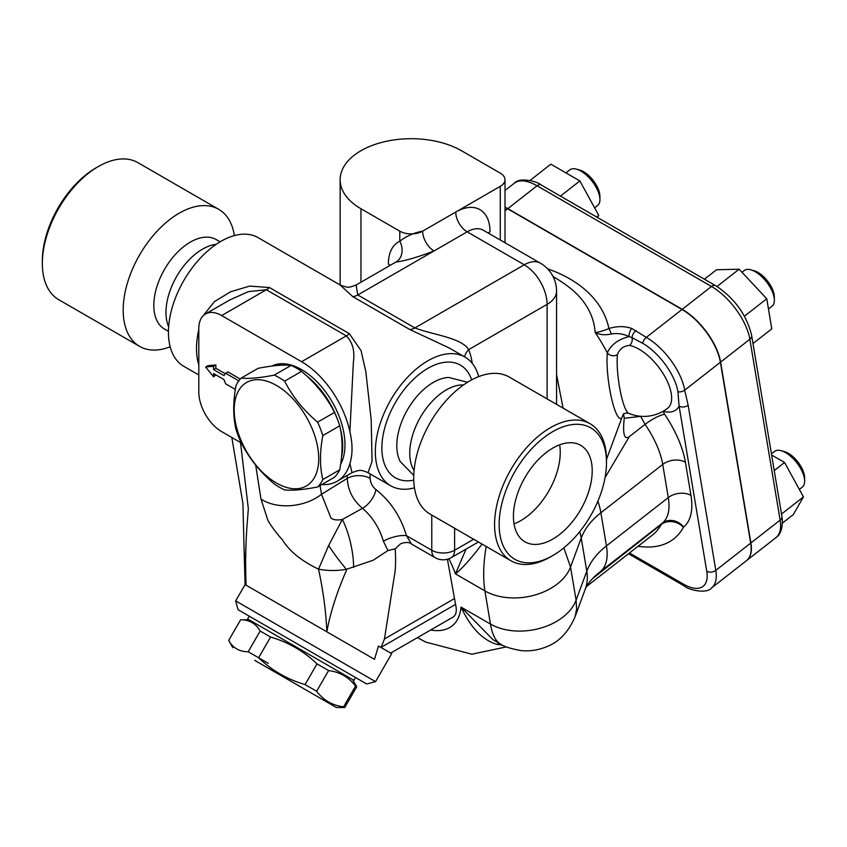 <?xml version="1.0" encoding="UTF-8"?>
<svg xmlns="http://www.w3.org/2000/svg" width="847" height="847" viewBox="0 0 847 847"><rect width="100%" height="100%" fill="white"/><g stroke="black" fill="none" stroke-linecap="round" stroke-linejoin="round"><path stroke-width="1.27" d="M688.166 405.258A6.458 4.32 170.5 0 1 679.103 406.137L706.747 571.227A6.458 4.32 -9.5 0 0 715.81 570.359L688.166 405.258L684.694 390.149A6.458 4.32 170.5 0 1 677.96 391.812L679.103 406.137A45.219 21.175 -128 0 1 663.106 411.271M623.074 414.755L623.032 414.861C623.974 413.283 625.869 412.775 628.707 413.336A33.52 6.342 -97.8 0 1 620.078 390.065A33.52 6.342 -97.8 0 1 617.442 354.565C619.475 348.964 623.508 345.915 629.543 345.438A6.458 5.029 100.8 0 0 632.042 337.709L642.693 343.3A6.458 3.727 -60 0 1 646.314 337.371L631.746 328.456C624.546 326.021 616.923 326.053 608.887 328.53C602.937 331.029 598.363 332.331 595.155 332.448C599.369 334.787 604.716 335.317 611.227 334.036C617.368 332.935 623.307 333.792 629.046 336.598L632.042 337.709A6.458 3.939 -55.6 0 1 636.139 330.605M617.442 354.565A6.458 5.008 5.9 0 1 607.352 352.85C610.825 344.867 618.045 339.446 629.035 336.598A6.458 3.007 -71.3 0 1 631.746 328.456M611.227 334.036A6.458 1.218 -109.5 0 0 608.887 328.53A136.674 91.412 -9.5 0 0 547.638 268.87M629.543 345.438A38.761 18.158 52 0 1 663.508 374.236A38.761 18.158 52 0 1 667.69 408.19L667.69 408.19A38.761 38.761 0 0 1 628.707 413.336M606.484 459.455L621.825 417.91A37.406 7.083 82.2 0 1 611.28 397.232A37.406 7.083 82.2 0 1 607.352 352.85A110.068 51.551 -128 0 0 595.155 332.448A122.72 82.085 170.5 0 0 569.343 287.461L569.343 287.461A142.116 142.116 0 0 0 553.08 276.567M563.096 408.138L556.564 374.745M488.221 233.052A16.146 9.328 0 0 1 490.011 231.824A48.448 27.972 120 0 0 455.75 212.046L500.281 186.329A16.146 9.328 0 0 0 505.013 179.744A16.146 9.328 0 0 0 500.281 173.148L461.456 150.724A71.063 41.027 0 0 0 384.019 141.83A71.063 41.027 0 0 0 340.145 179.744A71.063 41.027 0 0 0 360.96 208.754L399.795 231.167A16.146 9.328 0 0 0 422.632 231.167L455.75 212.046A16.146 9.328 -120 0 0 467.163 231.824A32.302 18.645 -60 0 1 483.319 230.225L540.418 263.195A32.302 18.645 120 0 0 524.261 264.793L414.882 327.937L357.783 294.978L356.132 285.016L350.753 286.932C347.873 286.413 351.643 289.081 340.198 285.037L258.102 237.636A74.292 42.89 120 0 0 220.961 241.321A74.292 42.89 120 0 0 172.428 306.783A74.292 42.89 120 0 0 183.81 366.317L198.759 374.946M414.469 487.84A74.292 42.89 -60 0 1 390.742 485.786A74.292 42.89 -60 0 1 379.35 426.253A74.292 42.89 -60 0 1 427.883 360.79A74.292 42.89 -60 0 1 465.024 357.106A74.292 42.89 -60 0 1 478.671 376.629M472.203 363.299A90.438 52.218 120 0 0 468.656 349.642C461.689 337.72 432.245 334.724 414.882 327.937A16.146 9.328 -60 0 1 409.747 329.494L449.164 347.948L465.024 357.106M340.198 285.047L352.648 296.535L409.747 329.494M229.378 300.166L248.319 291.633L266.371 289.738L346.307 335.888C352.617 342.283 354.978 351.05 353.379 362.188L349.896 431.695C352.733 443.923 352.733 454.553 349.896 463.563L351.992 472.668C359.615 469.863 360.409 469.407 368.032 472.668L372.066 461.371L371.187 419.699L365.84 371.717L361.076 350.69L349.335 333.665L269.399 287.514L249.59 286.095L230.606 291.77L214.386 301.648L203.111 315.815M216.207 244.307A51.678 29.836 120 0 0 202.528 249.145A51.678 29.836 120 0 0 168.638 326.698M220.114 241.819L216.186 239.553A51.678 29.836 120 0 0 190.353 242.115A51.678 29.836 120 0 0 156.589 287.652A51.678 29.836 120 0 0 164.509 329.06L168.437 331.325M234.375 235.582A79.131 45.685 120 0 0 218.706 209.304A79.131 45.685 120 0 0 179.141 213.222A79.131 45.685 120 0 0 127.442 282.962A79.131 45.685 120 0 0 139.575 346.37A79.131 45.685 120 0 0 170.173 346.794M139.575 346.37L58.739 299.7A79.131 45.685 -60 0 1 42.35 263.47A79.131 45.685 -60 0 1 98.305 166.552A79.131 45.685 -60 0 1 137.87 162.635L218.706 209.304M96.018 167.875L98.305 166.552L96.018 167.875A75.902 43.822 120 0 0 42.35 260.834L42.35 263.47M413.77 480.143A65.05 37.564 -60 0 1 382.442 439.434A65.05 37.564 -60 0 1 427.883 368.329A65.05 37.564 -60 0 1 471.663 379.88M413.781 475.4L400.197 461.509A51.678 29.836 -60 0 1 433.346 382.399A51.678 29.836 -60 0 1 448.73 377.444L467.555 382.251M463.531 384.919A51.678 29.836 120 0 0 446.305 389.885A51.678 29.836 120 0 0 414.077 470.583M590.094 423.722L509.259 377.053A79.131 45.685 120 0 0 469.693 380.97A79.131 45.685 120 0 0 417.995 450.71A79.131 45.685 120 0 0 430.128 514.118L510.963 560.788A79.131 45.685 -60 0 1 498.83 497.38A79.131 45.685 -60 0 1 550.529 427.64A79.131 45.685 -60 0 1 590.094 423.722A79.131 45.685 -60 0 1 606.484 459.953L606.484 462.589A75.902 43.822 120 0 0 552.816 431.599A75.902 43.822 120 0 0 499.148 524.558A75.902 43.822 120 0 0 552.816 555.547A75.902 43.822 120 0 0 606.484 462.589M552.816 555.547L550.529 556.871A79.131 45.685 -60 0 1 510.963 560.788M513.42 516.321A55.722 32.165 -60 0 1 537.739 460.249A55.722 32.165 -60 0 1 580.671 445.321A55.722 32.165 -60 0 1 580.671 509.661A55.722 32.165 -60 0 1 524.96 541.826A55.722 32.165 -60 0 1 513.42 516.321M559.645 444.823A55.722 32.165 -60 0 1 514.013 523.859M241.257 442.928L221.639 431.599A32.302 18.645 -120 0 1 198.801 392.045L198.801 328.742A32.302 18.645 -120 0 1 205.493 313.962L229.431 300.134M349.896 431.684A71.063 41.027 -120 0 0 301.585 361.711L221.639 315.56A32.302 18.645 -120 0 0 205.493 313.962M321.86 484.526A71.063 41.027 -120 0 0 337.106 481.276A71.063 41.027 -120 0 0 349.896 463.563M255.688 465.067L260.992 499.116A41.99 28.173 -9.8 0 0 321.532 494.288L320.028 485.575M260.992 499.116L267.917 520.407C271.209 526.188 276.101 532.752 282.58 540.079C289.568 551.344 301.553 561.032 318.525 569.152C323.268 591.142 326.031 612.032 326.836 631.809L246.085 585.192C245.217 562.832 245.694 540.884 247.525 519.327L248.33 508.666M248.33 508.624L240.495 442.483M245.079 584.61L244.074 548.761L246.085 585.192L245.079 584.61L235.678 600.883L375.539 681.634L391.695 653.662L390.689 653.079L452.965 617.135C456.237 615.028 457.105 610.772 455.559 604.387L381.139 647.352L384.453 638.977L394.247 576.606C395.644 570.084 395.951 560.83 395.189 548.845L387.968 550.518L383.426 541.339A16.146 5.41 164.6 0 1 406.475 535.664C400.716 516.511 390.52 501.149 375.909 489.555A16.146 7.803 -52.9 0 1 362.484 508.327C372.405 516.818 379.392 527.819 383.426 541.339M238.822 380.864L225.588 373.22L227.875 371.907L240.283 379.064M215.869 374.861L213.582 376.841L213.582 373.538L223.947 379.52L225.588 383.776L235.36 389.408M225.588 373.22L223.947 375.57L213.582 369.588L213.582 366.285L205.673 366.995L207.96 365.682L215.869 364.972L215.869 368.265L225.26 373.696M271.845 366.063A61.365 35.436 60 0 1 318.8 383.68A61.365 35.436 60 0 1 344.973 444.781A61.365 35.436 60 0 1 340.663 464.071M205.673 366.995L213.582 376.841M215.869 364.972L213.582 366.285M215.869 368.265L213.582 369.588M341.51 457.009A61.365 35.436 -120 0 0 342.696 446.104A61.365 35.436 -120 0 0 340.102 427.576M338.144 421.15A61.365 35.436 -120 0 0 306.434 375.75M282.58 365.152A61.365 35.436 -120 0 0 273.496 365.862M317.614 486.972L334.523 477.21A67.019 38.697 -120 0 0 339.721 469.81C342.823 453.357 342.823 438.693 339.721 425.819A67.019 38.697 -120 0 0 334.523 412.415C326.624 396.947 315.624 383.268 301.532 371.367A67.019 38.697 -120 0 0 296.334 368.043A67.019 38.697 -120 0 0 291.124 365.364C283.226 364.559 272.226 365.544 258.134 368.318L241.226 378.069C249.134 378.884 260.124 377.9 274.227 375.126A67.019 38.697 60 0 1 279.425 377.794A67.019 38.697 60 0 1 284.624 381.129C292.522 396.597 303.522 410.287 317.614 422.177A67.019 38.697 60 0 1 322.823 435.58C319.721 452.033 319.721 466.697 322.823 479.571A67.019 38.697 60 0 1 317.614 486.972C303.522 489.746 292.522 490.72 284.624 489.915A67.019 38.697 60 0 1 274.227 483.912C260.124 472.023 249.134 458.343 241.226 442.865A67.019 38.697 60 0 1 236.027 429.461C232.936 416.586 232.936 401.923 236.027 385.47A67.019 38.697 60 0 1 241.226 378.069M339.721 425.819L322.823 435.58M317.614 422.177L334.523 412.415M276.461 385.449A59.756 34.505 -120 0 0 239.86 437.507A59.756 34.505 -120 0 0 313.051 479.762A59.756 34.505 -120 0 0 276.461 385.449M322.823 479.571L339.721 469.81M301.532 371.367L284.624 381.129M274.227 375.126L291.124 365.364M556.564 404.358L556.564 291.167A32.302 18.645 180 0 1 547.109 304.348A32.302 18.645 -120 0 0 524.261 264.793L467.163 231.824L357.783 294.978A16.146 9.328 -60 0 1 352.648 296.535M547.109 398.905L547.109 304.348L468.656 349.642A16.146 12.038 -22.3 0 0 464.643 356.883M422.632 231.167C414.088 232.713 406.475 236.069 399.795 241.236A16.146 13.171 -114.5 0 1 395.983 262.051C405.067 260.887 417.762 257.181 434.045 250.945A16.146 9.328 -120 0 1 422.632 231.167M492.965 639.676L461.022 607.066C470.667 627.701 482.652 640.152 496.967 644.387L502.377 645.043M447.417 559.253L455.559 604.387M505.013 207.399A46.246 21.651 52 0 1 507.597 208.786L682.015 309.483A46.246 21.651 52 0 1 720.384 362.272L750.675 543.128A46.246 21.651 52 0 1 746.44 560.693L711.575 587.924A46.246 21.651 -128 0 0 715.81 570.359L750.675 543.128M384.252 649.363L390.689 653.079L378.471 646.028L374.49 659.326L326.836 631.809C330.245 612.942 336.746 592.551 346.338 570.634L346.423 569.332L373.125 560.269L387.968 550.518M355.528 677.536L238.039 609.702L366.719 683.995L355.528 677.536L353.908 680.332L247.62 618.966L249.018 619.771L240.622 619.771L228.679 640.48C232.999 648.029 239.51 651.788 248.203 651.756L258.6 657.759C271.908 670.496 287.387 679.432 305.068 684.588L316.64 691.268C323.427 700.247 332.405 705.424 343.575 706.822L344.761 707.499L356.714 686.79L355.528 686.112C348.742 677.134 339.763 671.957 328.594 670.559L317.022 663.879C303.724 651.142 288.234 642.206 270.564 637.05L260.156 631.047C255.836 623.498 249.336 619.739 240.633 619.782M249.018 619.771L353.908 680.332M254.735 660.374L336.365 707.499L254.735 660.374M232.861 647.743L228.669 640.48L240.622 619.771M268.361 663.392L256.789 656.711M248.203 651.756L260.156 631.047M270.564 637.05L258.6 657.759M305.068 684.588L317.022 663.879M343.575 706.822L355.528 686.112M328.594 670.559L316.64 691.268M375.909 489.555C372.309 486.517 370.372 482.79 370.097 478.375A16.146 9.328 0 0 0 347.259 478.375C347.852 490.212 352.924 500.196 362.484 508.327L342.336 519.486C336.926 520.407 333.115 519.867 330.902 517.888L321.532 494.288L347.259 478.375L347.259 475.411M395.189 548.845L400.133 544.229C400.197 543.53 408.36 540.915 411.377 543.943L406.475 535.664L431.769 550.264A16.146 9.328 120 0 0 435.114 557.654A16.146 16.146 0 0 0 451.26 557.654A16.146 9.328 -120 0 0 454.606 550.264A16.146 9.328 180 0 1 431.769 550.264L431.769 515.061M384.453 638.977L454.024 598.818M353.591 567.448A38.761 11.572 -102.8 0 0 342.336 519.486L328.636 545.553L318.525 569.152C327.27 570.91 336.577 570.963 346.423 569.332A38.761 5.251 -124.8 0 1 328.636 545.553M487.269 547.109L490.424 548.93M466.072 549.1L455.464 573.906C462.674 567.935 471.546 557.982 482.091 544.049M592.445 578.681L661.242 524.505A16.146 13.976 -151.6 0 1 683.423 527.258A3.229 1.514 52 0 1 683.603 527.025A83.98 39.333 -128 0 0 690.951 495.4L685.403 462.25A83.98 39.333 -128 0 0 664.588 414.204A158.273 74.123 -128 0 0 663.01 411.324M683.603 527.025A16.146 14.272 50.6 0 0 662.354 523.139L597.961 573.493M499.645 643.529A19.375 13.181 -79.8 0 0 496.967 644.387M492.954 639.665L500.196 643.847C503.203 646.356 510.19 648.611 521.159 650.602C530 651.438 538.501 650.136 546.686 646.684C558.914 642.079 568.369 632.127 575.049 616.817L576.616 609.088L576.087 600.174A51.678 34.568 170.5 0 1 490.455 624.059C492.255 634.403 495.495 640.999 500.196 643.847L500.312 643.911M621.825 417.91L623.032 414.839M605.065 477.581L629.279 436.681L645.054 424.358C652.381 418.926 658.892 415.538 664.588 414.204M623.519 413.696L624.25 418.27C622.598 433.982 624.271 440.122 629.279 436.681M624.25 418.27L641.105 416.311M640.65 416.279A6.458 3.335 -112.2 0 0 640.724 416.512A142.116 66.564 52 0 1 645.054 424.358A67.834 31.763 52 0 1 662.735 464.431A16.146 10.799 170.5 0 1 685.403 462.25M486.167 546.474C483.351 563.615 482.928 578.427 484.908 590.899A51.678 34.568 -9.5 0 0 570.529 567.014L563.837 547.871M505.013 207.113A46.246 21.651 52 0 1 507.819 208.616L682.237 309.314A46.246 21.651 52 0 1 720.617 362.093L750.897 542.948A46.246 21.651 52 0 1 746.662 560.523A46.246 21.651 52 0 1 746.556 560.608M596.637 216.991L598.734 215.35L597.506 217.499M560.439 196.102L579.867 180.93L598.734 215.35M530.042 180.432L550.857 164.18L579.867 180.93M565.934 172.883L569.798 169.855A22.615 10.588 52 0 1 576.341 169.114A22.615 10.588 52 0 1 599.941 199.331A22.615 10.588 52 0 1 597.633 205.493L594.626 207.843M599.941 199.331L599.877 195.911A19.375 9.073 -128 0 0 579.644 170.003L576.341 169.114M774.264 470.54L784.576 462.483L803.443 496.914L793.3 514.584L782.448 523.065M771.67 455.03L784.576 462.483M781.548 514.013L803.443 496.914M771.458 453.801L774.507 451.419A22.615 10.588 52 0 1 781.05 450.668A22.615 10.588 52 0 1 804.417 478.47A22.615 10.588 52 0 1 804.65 480.895A22.615 10.588 52 0 1 802.342 487.057L799.335 489.407M804.65 480.895L804.586 477.475A19.375 9.073 -128 0 0 804.375 475.389A19.375 9.073 -128 0 0 784.354 451.567L781.05 450.668M704.397 279.214L716.509 269.759L739.113 269.219L766.757 298.769L771.786 328.848L752.994 343.533M766.757 298.769L744.428 316.196M716.975 286.508L739.113 269.219M741.993 272.3L744.217 270.553A22.615 10.588 52 0 1 750.76 269.812A22.615 10.588 52 0 1 755.365 271.802A22.615 10.588 52 0 1 774.359 300.029A22.615 10.588 52 0 1 772.051 306.201L768.462 308.996M774.359 300.029L774.296 296.609A19.375 9.073 -128 0 0 758.012 272.416A19.375 9.073 -128 0 0 754.063 270.712L750.76 269.812M706.747 571.227A39.777 18.634 52 0 1 683.497 584.155A6.458 3.727 120 0 0 684.768 586.24C687.743 589.501 706.557 594.478 711.575 587.924M683.497 584.155L629.48 552.975M642.693 343.3A42.498 19.905 52 0 1 677.96 391.812M720.384 362.272L684.694 390.149A46.246 21.651 -128 0 0 646.314 337.371L682.015 309.483M638.024 546.304A158.273 74.123 -128 0 0 683.423 527.258M198.801 329.515A74.292 42.89 120 0 0 198.59 364.21M221.639 315.56L266.371 289.738A16.146 9.328 120 0 0 269.399 287.514M301.585 361.711L346.307 335.888A16.146 9.328 120 0 0 349.335 333.665M473.664 539.253L454.606 550.264L454.606 528.253M360.96 208.754L360.96 282.22M399.795 231.167L399.795 241.236A48.448 27.972 -120 0 0 388.371 264.137A16.146 9.328 0 0 1 390.16 265.365M448.889 558.776A90.438 42.361 52 0 1 455.464 573.906L484.908 590.899L490.455 624.059L461.022 607.066A90.438 42.361 52 0 1 430.594 630.052M356.132 285.005L395.062 262.528A32.302 18.645 60 0 1 395.983 262.051M500.281 186.329L500.281 240.019M505.013 210.797L507.597 208.786M370.097 478.375L370.097 473.865M690.951 495.4A16.146 10.799 170.5 0 0 668.283 497.591L606.441 545.892A77.522 51.847 -9.5 0 0 586.791 571.217L576.087 600.174L570.529 567.014L581.243 538.057A77.522 51.847 170.5 0 1 600.883 512.742L662.735 464.431L668.283 497.591A67.834 31.763 52 0 1 662.354 523.139A19.375 9.073 -128 0 0 661.242 524.505A142.116 66.564 52 0 1 652.486 535.008L586.505 586.537M597.897 501.18A67.834 31.763 -128 0 1 600.883 512.742L606.441 545.892A67.834 31.763 52 0 1 600.502 571.439A19.375 9.073 -128 0 0 599.39 572.805M579.666 531.736A67.834 47.093 -159.7 0 1 581.243 538.057L586.791 571.217A67.834 47.093 20.3 0 1 585.256 589.194L575.049 616.817M682.237 309.314L711.48 286.477A46.246 21.651 52 0 1 713.354 287.609A46.246 21.651 52 0 1 749.849 339.255A6.458 4.32 -9.5 0 0 751.66 335.56L782.226 518.375C782.829 527.977 780.722 534.415 775.905 537.686A46.246 21.651 52 0 0 780.415 522.017A46.246 21.651 52 0 0 780.14 520.122A6.458 4.32 -9.5 0 0 781.95 516.416M720.617 362.093L749.849 339.255L779.875 518.533L780.14 520.122L750.897 542.948M505.013 190.469L514.277 183.238A46.246 21.651 52 0 1 537.062 185.779L711.48 286.477A6.458 3.727 -60 0 1 715.503 285.619L717.324 286.72C735.524 299.499 746.959 315.772 751.66 335.56M507.819 208.616L537.062 185.779A6.458 3.727 -60 0 1 541.085 184.921L715.503 285.619M628.495 553.747L684.768 586.24M368.032 472.679L390.742 485.786M337.106 481.276L352.003 472.679M244.074 548.856L242.92 503.489L231.824 437.476M556.564 291.167A32.302 32.302 0 0 0 540.418 263.195M340.145 179.744L340.145 285.005M417.465 637.632L425.734 642.079L471.843 654.202L506.411 646.896M505.013 179.744L505.013 242.75M366.719 683.995L375.539 681.634M238.039 609.702L235.678 600.883M249.23 616.171L247.62 618.966M352.511 679.527L356.714 686.79M336.365 707.499L344.761 707.499M411.367 543.943L435.114 557.654M451.26 557.654L478.396 541.985M598.077 573.398L598.967 572.667M598.914 572.71L594.859 576.267C590.391 580.724 587.532 584.271 586.293 586.929L585.256 589.194M514.277 183.238C519.507 176.705 537.771 181.565 541.085 184.921M746.662 560.523L775.905 537.686"/></g></svg>
